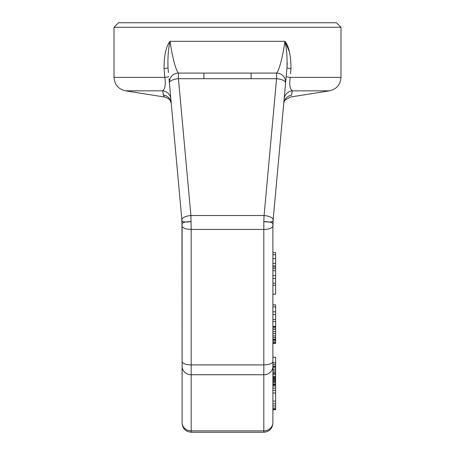<?xml version="1.0" encoding="UTF-8"?>
<svg xmlns="http://www.w3.org/2000/svg" width="455" height="455" viewBox="0 0 455 455"><rect width="100%" height="100%" fill="white"/><g stroke="black" fill="none" stroke-linecap="round" stroke-linejoin="round"><path stroke-width="0.68" d="M168.441 72.538L168.003 67.767C167.645 57.165 168.35 48.349 170.119 41.314C170.858 48.321 174.817 69.308 178.434 73.084L276.566 73.084A9.077 9.077 -174.8 0 1 285.609 82.992L286.997 67.767L285.609 82.975A9.077 3.464 -174.8 0 0 276.566 78.692L276.566 73.084C280.183 69.308 284.142 48.321 284.881 41.314C286.65 48.361 287.355 57.176 286.997 67.767L287.236 62.892M289.357 51.625L284.881 41.314C288.931 46.245 290.955 55.339 290.961 68.591L290.529 73.693M290.626 72.516L290.961 68.591A9.077 0.557 -174.8 0 1 286.997 67.767L285.609 82.969A9.077 9.077 0 0 0 276.566 73.084A9.077 9.077 0 0 1 285.609 82.992L273.154 219.742M114.017 27.289L118.556 22.75L336.444 22.75L340.983 27.289L114.017 27.289L114.017 77.39L164.784 77.39L164.039 68.591C164.045 55.328 166.075 46.239 170.119 41.314L284.881 41.314M203.891 73.084L203.891 78.692L276.566 78.692L264.093 215.528A9.077 3.464 5.2 0 1 273.137 219.674L273.267 218.366A90.784 90.784 0 0 0 272.892 226.607L272.892 381.353M285.524 83.919L284.358 96.716M285.962 79.102L286.195 76.565A9.077 0.546 -174.8 0 0 290.216 77.39C289.13 84.169 289.824 88.657 292.286 90.841A9.077 9.009 -174.8 0 0 284.147 98.98L279.825 146.408M283.664 104.326L283.749 103.382A9.077 9.049 -174.8 0 1 291.564 95.237C290.444 97.592 290.444 97.592 291.564 95.237C290.444 97.592 290.444 97.592 291.564 95.237L292.286 90.841A9.077 9.009 5.2 0 0 284.147 98.98M285.365 85.682L285.518 83.987M286.115 77.418L286.474 73.505M286.559 72.538L286.593 72.163M286.405 74.216L285.939 79.329M278.301 163.169L277.76 169.089M277.209 175.158L276.64 181.34M276.356 184.463L273.478 216.074M272.892 357.294L275.616 357.294L275.616 409.699L272.892 409.699L272.892 423.173L272.892 226.601A90.784 90.738 180 0 1 273.256 218.468M275.616 382.934L272.892 382.934L272.892 386.05L275.616 386.05M275.616 390.35L272.892 390.35L272.892 403.784L275.616 403.784M181.966 221.534L182.108 381.353M181.858 219.862A90.784 90.784 0 0 1 182.108 226.607L181.733 218.366A90.784 90.784 0 0 1 182.108 226.607L182.108 422.479A9.077 8.389 180 0 0 191.185 430.868L191.185 432.25C185.685 431.698 182.66 428.673 182.108 423.173M181.755 218.639L181.886 220.3M169.061 79.324L181.733 218.366L182.108 226.271M171.017 100.788L171.131 102.056M169.146 80.279L169.015 78.834M169.795 87.394L169.624 85.534M170.107 90.841L170.426 94.339M170.636 96.619L170.574 95.965M164.039 68.591A9.077 0.557 -5.2 0 0 168.003 67.767L168.407 72.163M171.137 102.102L171.006 100.709M170.352 93.52L170.176 91.557M169.067 79.397L169.391 82.969A9.077 9.077 0 0 1 178.434 73.084L178.434 78.692A9.077 3.464 174.8 0 0 169.391 82.992L169.357 82.594M181.522 216.062L171.234 103.205A9.077 9.049 -5.2 0 0 163.402 95.061L162.714 90.841C165.176 88.657 165.87 84.169 164.784 77.39A9.077 0.546 -5.2 0 0 168.805 76.565L168.805 76.571M191.185 432.25L263.815 432.25L263.815 221.653C270.839 221.63 273.864 222.859 272.886 225.339L272.892 226.601M272.886 225.339A90.784 90.636 140 0 1 273.137 219.674C273.933 221.824 270.822 222.478 263.815 221.653L264.093 215.528L190.907 215.528L191.185 229.422L263.815 229.422A9.077 3.475 0 0 0 272.892 226.004A90.784 90.693 162 0 1 273.21 218.952M203.891 78.692L178.434 78.692L190.907 215.528A9.077 3.464 174.8 0 0 181.863 219.674C181.067 221.824 184.178 222.484 191.185 221.653C184.15 221.63 181.13 222.859 182.114 225.339L182.108 226.601A90.784 90.738 180 0 0 181.744 218.468L181.733 218.366M182.114 225.339A90.784 90.636 -140 0 0 181.863 219.674L181.79 218.952A90.784 90.693 -162.1 0 1 182.108 226.004A9.077 3.475 180 0 0 191.185 229.422L191.185 364.916A9.077 3.475 180 0 1 182.108 361.446M181.79 218.952L181.744 218.468M170.852 98.98A9.077 9.009 -5.2 0 0 162.714 90.841L125.506 90.841C118.391 89.163 114.563 84.681 114.017 77.39M163.453 95.322C164.568 97.643 164.551 97.558 163.402 95.061L163.396 95.032M284.466 44.351L284.295 45.483M273.159 219.634L273.267 218.366M272.892 252.616L275.616 252.616L275.616 294.214L272.892 294.214M272.892 304.85L275.616 304.85L275.616 343.383L272.892 343.383M272.892 409.159L275.616 409.159M272.892 408.084L275.616 408.084M272.892 405.934L275.616 405.934M272.892 401.1L275.616 401.1M272.892 393.035L275.616 393.035M272.892 388.2L275.616 388.2M272.892 384.975L275.616 384.975M272.892 384.435L275.616 384.435M272.892 258.668L275.616 258.668M272.892 254.709L275.616 254.709M272.892 267.057L275.616 267.057M272.892 265.851L275.616 265.851M272.892 263.411L275.616 263.411M272.892 283.26L275.616 283.26M272.892 278.386L275.616 278.386M272.892 275.599L275.616 275.599M272.892 270.725L275.616 270.725M272.892 268.632L275.616 268.632M272.892 285.348L275.616 285.348M272.892 319.473L275.616 319.473M272.892 314.598L275.616 314.598M272.892 311.811L275.616 311.811M272.892 306.937L275.616 306.937M272.892 321.56L275.616 321.56M272.892 343.138L275.616 343.138M272.892 342.57L275.616 342.57M272.892 341.119L275.616 341.119M272.892 339.959L275.616 339.959M272.892 339.714L275.616 339.714M272.892 339.146L275.616 339.146M272.892 337.508L275.616 337.508M272.892 335.898L275.616 335.898M272.892 333.589L275.616 333.589M272.892 331.661L275.616 331.661M272.892 329.568L275.616 329.568M272.892 328.015L275.616 328.015M272.892 326.844L275.616 326.844M272.892 326.366L275.616 326.366M272.892 364.409L275.616 364.409M272.892 362.737L275.616 362.737M272.892 371.132L275.616 371.132M272.892 369.676L275.616 369.676M272.892 367.913L275.616 367.913M272.892 366.673L275.616 366.673M272.892 366.099L275.616 366.099M272.892 376.336L275.616 376.336M272.892 374.573L275.616 374.573M272.892 373.333L275.616 373.333M272.892 372.759L275.616 372.759M272.892 378.02L275.616 378.02M272.892 377.263L275.616 377.263M272.892 384.242L275.616 384.242M272.892 381.813L275.616 381.813M272.892 381.023L275.616 381.023M272.892 380.084L275.616 380.084M272.892 379.174L275.616 379.174M272.892 378.901L275.616 378.901M340.983 27.289L340.983 77.39L290.216 77.39M251.109 73.084L251.109 78.692M284.142 101.442L285.359 99.844L290.648 96.989L329.494 90.841L292.286 90.841M272.892 422.479A9.077 8.389 0 0 1 263.815 430.868L191.185 430.868L191.185 374.744A9.077 8.389 180 0 1 182.108 366.355M272.892 361.446A9.077 3.475 0 0 1 263.815 364.916L191.185 364.916L191.185 374.744L263.815 374.744A9.077 8.389 0 0 0 272.892 366.355M285.558 83.532L285.348 85.859L285.558 83.532M284.364 96.619L284.204 98.399M329.494 90.841C336.609 89.163 340.437 84.681 340.983 77.39M283.948 101.192L283.875 101.988L283.948 101.192M283.92 102.392L284.665 100.703M284 102.102L284.182 101.607M273.04 221.409L273.114 220.311M181.852 219.833L182.108 226.624M263.815 432.25C269.314 431.698 272.34 428.673 272.892 423.173M169.459 80.797L169.533 80.387M169.442 83.532L169.652 85.859L169.442 83.532M171.012 100.743L171.148 102.221M171.262 103.467L170.352 100.765C169.761 100.464 170.204 98.763 164.352 96.989L125.506 90.841M170.631 101.135L171.234 103.205M286.997 67.767L286.053 78.118M272.892 226.516L273.233 218.77"/></g></svg>

